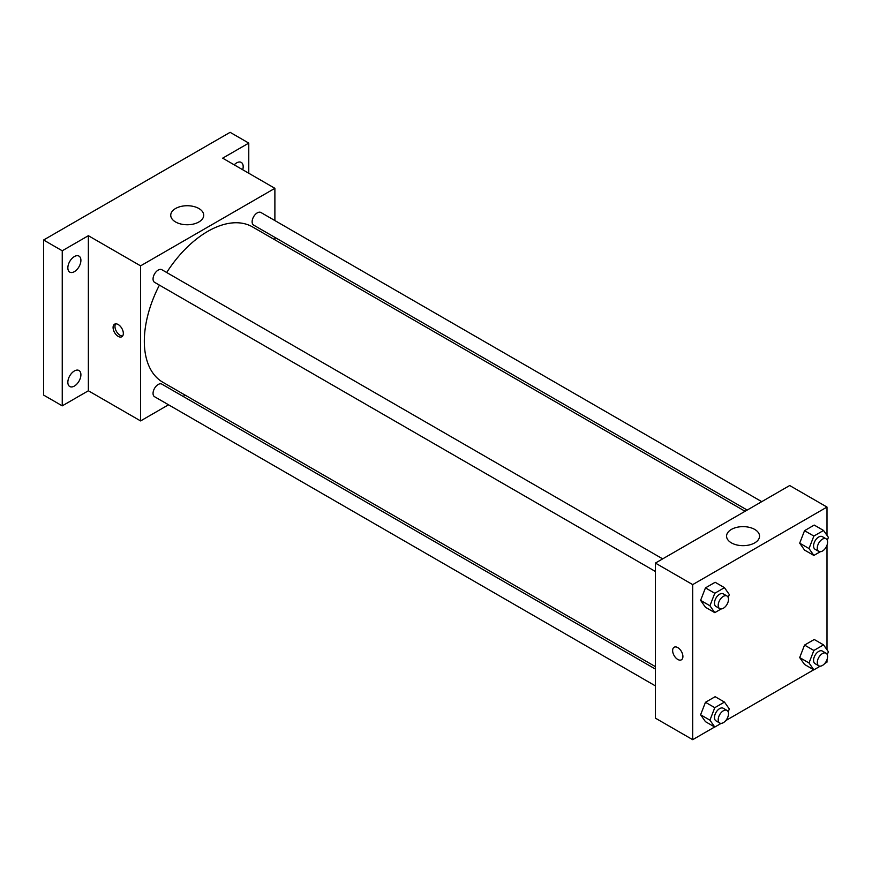 <?xml version="1.0" encoding="UTF-8"?>
<svg xmlns="http://www.w3.org/2000/svg" width="872" height="872" viewBox="0 0 872 872"><rect width="100%" height="100%" fill="white"/><g stroke="black" fill="none" stroke-linecap="round" stroke-linejoin="round"><path stroke-width="1.31" d="M168.525 404.793L140.588 420.925L88.366 390.776L62.25 405.851L43.6 395.081L43.6 240.007L230.121 132.326L248.771 143.095L248.771 173.245M185.202 395.169L183.087 396.389M74.371 386.067A9.243 5.341 -60 0 1 69.76 386.525A9.243 5.341 -60 0 1 68.343 379.113A9.243 5.341 -60 0 1 74.371 370.971A9.243 5.341 -60 0 1 78.992 370.513A9.243 5.341 -60 0 1 80.409 377.914A9.243 5.341 -60 0 1 74.371 386.067M74.371 271.661A9.243 5.341 -60 0 1 69.76 272.119A9.243 5.341 -60 0 1 68.343 264.707A9.243 5.341 -60 0 1 74.371 256.564A9.243 5.341 -60 0 1 78.992 256.106A9.243 5.341 -60 0 1 80.409 263.507A9.243 5.341 -60 0 1 74.371 271.661M88.366 390.776L88.366 235.702L62.25 250.776L43.6 240.007M62.25 405.851L62.25 250.776M140.588 420.925L140.588 265.851L88.366 235.702M140.588 265.851L274.887 188.319L222.665 158.17L248.771 143.095M175.566 221.968A16.492 9.516 180 0 1 170.738 215.242A16.492 9.516 180 0 1 187.218 205.727A16.492 9.516 180 0 1 203.71 215.242A16.492 9.516 180 0 1 193.53 224.039A16.492 9.516 180 0 1 175.566 221.968M234.208 164.83A9.243 5.341 -60 0 1 236.65 162.879A9.243 5.341 -60 0 1 241.272 162.421A9.243 5.341 -60 0 1 242.71 169.746M159.402 285.122A89.685 51.775 120 0 0 144.327 341.235A89.685 51.775 120 0 0 162.9 382.296L655.395 666.633M745.08 511.286L252.586 226.949A89.685 51.775 120 0 0 166.683 272.511M274.887 188.319L274.887 220.572M274.887 237.391L274.887 239.833M761.747 501.662L260.924 212.506A7.281 4.207 120 0 0 255.311 214.458A7.281 4.207 120 0 0 252.128 221.793A7.281 4.207 120 0 0 253.643 225.118L747.184 510.066M655.395 669.075L161.843 384.127A7.281 4.207 120 0 0 156.23 386.078A7.281 4.207 120 0 0 153.047 393.403A7.281 4.207 120 0 0 154.562 396.727L655.395 685.883M655.395 571.476L154.562 282.321A7.281 4.207 -60 0 1 154.562 273.917A7.281 4.207 -60 0 1 161.843 269.71L662.666 558.865M123.334 333.431A7.259 4.186 60 0 1 121.84 336.745A7.259 4.186 60 0 1 114.581 332.559A7.259 4.186 60 0 1 114.581 324.188A7.259 4.186 60 0 1 120.173 326.128A7.259 4.186 60 0 1 123.334 333.431M122.647 335.993A7.259 4.186 60 0 1 116.466 331.48A7.259 4.186 60 0 1 115.649 323.861M714.669 726.986L692.695 739.674L655.395 718.147L655.395 563.072L789.683 485.53L826.994 507.068L826.994 535.354M826.994 659.668L826.994 662.142L824.847 663.385M813.75 669.783L725.766 720.588M804.54 550.058L799.689 543.169L804.54 530.677L814.23 525.075L804.54 530.677L799.689 543.169L804.54 550.058L813.859 555.442L809.02 548.553L813.859 536.062L823.549 530.459L828.4 537.359L827.266 540.269M705.459 721.667L700.608 714.778L705.459 702.287L715.149 696.695L705.459 702.287L700.608 714.778L705.459 721.667L714.778 727.052L709.939 720.163L714.778 707.672L724.469 702.08L729.319 708.969L728.185 711.879M826.994 545.262L826.994 649.76M692.695 739.674L692.695 584.611L826.994 507.068M804.54 664.464L799.689 657.575L804.54 645.084L814.23 639.492L804.54 645.084L799.689 657.575L804.54 664.464L813.859 669.849L809.02 662.96L813.859 650.468L823.549 644.877L828.4 651.766L827.266 654.676M705.459 607.261L700.608 600.372L705.459 587.881L715.149 582.278L705.459 587.881L700.608 600.372L705.459 607.261L714.778 612.645L709.939 605.757L714.778 593.265L724.469 587.663L729.319 594.562L728.185 597.473M692.695 584.611L655.395 563.072M731.401 542.875A16.492 9.516 180 0 1 726.572 536.149A16.492 9.516 180 0 1 743.053 526.634A16.492 9.516 180 0 1 759.545 536.149A16.492 9.516 180 0 1 749.364 544.946A16.492 9.516 180 0 1 731.401 542.875M682.907 656.485A7.259 4.186 60 0 1 681.403 659.81A7.259 4.186 60 0 1 674.143 655.624A7.259 4.186 60 0 1 674.143 647.242A7.259 4.186 60 0 1 679.735 649.193A7.259 4.186 60 0 1 682.907 656.485M681.403 659.81A7.259 4.186 60 0 1 674.143 655.624A7.259 4.186 60 0 1 674.143 647.242M721.177 608.95L714.778 612.645M726.997 596.001L723.269 593.854A7.281 4.207 120 0 0 717.656 595.805A7.281 4.207 120 0 0 714.484 603.13A7.281 4.207 120 0 0 715.988 606.465L719.716 608.612A7.281 4.207 120 0 0 726.997 604.416A7.281 4.207 120 0 0 726.997 596.001A7.281 4.207 120 0 0 721.384 597.952A7.281 4.207 120 0 0 718.212 605.288A7.281 4.207 120 0 0 719.716 608.612M709.939 605.757L700.608 600.372M714.778 593.265L705.459 587.881M724.469 587.663L715.149 582.278M820.258 551.747L813.859 555.442M826.078 538.798L822.351 536.651A7.281 4.207 120 0 0 816.737 538.602A7.281 4.207 120 0 0 813.565 545.927A7.281 4.207 120 0 0 815.069 549.262L818.797 551.409A7.281 4.207 120 0 0 826.078 547.213A7.281 4.207 120 0 0 826.078 538.798A7.281 4.207 120 0 0 820.465 540.749A7.281 4.207 120 0 0 817.293 548.085A7.281 4.207 120 0 0 818.797 551.409M809.02 548.553L799.689 543.169M813.859 536.062L804.54 530.677M823.549 530.459L814.23 525.075M721.177 723.368L714.778 727.052M726.997 710.418L723.269 708.26A7.281 4.207 120 0 0 717.656 710.211A7.281 4.207 120 0 0 714.484 717.536A7.281 4.207 120 0 0 715.988 720.872L719.716 723.03A7.281 4.207 120 0 0 726.997 718.822A7.281 4.207 120 0 0 726.997 710.418A7.281 4.207 120 0 0 721.384 712.37A7.281 4.207 120 0 0 718.212 719.694A7.281 4.207 120 0 0 719.716 723.03M709.939 720.163L700.608 714.778M714.778 707.672L705.459 702.287M724.469 702.08L715.149 696.695M820.258 666.164L813.859 669.849M826.078 653.215L822.351 651.057A7.281 4.207 120 0 0 816.737 653.008A7.281 4.207 120 0 0 813.565 660.333A7.281 4.207 120 0 0 815.069 663.668L818.797 665.827A7.281 4.207 120 0 0 826.078 661.619A7.281 4.207 120 0 0 826.078 653.215A7.281 4.207 120 0 0 820.465 655.166A7.281 4.207 120 0 0 817.293 662.491A7.281 4.207 120 0 0 818.797 665.827M809.02 662.96L799.689 657.575M813.859 650.468L804.54 645.084M823.549 644.877L814.23 639.492"/></g></svg>
